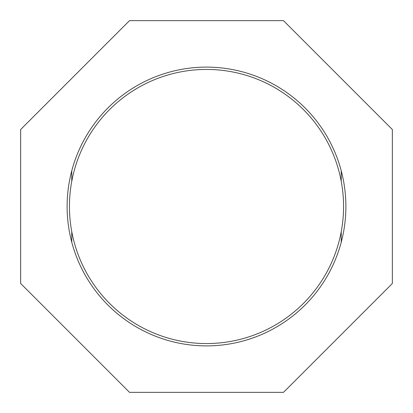 <?xml version="1.0" encoding="UTF-8"?>
<svg xmlns="http://www.w3.org/2000/svg" width="413" height="413" viewBox="0 0 413 413"><rect width="100%" height="100%" fill="white"/><g stroke="black" fill="none" stroke-linecap="round" stroke-linejoin="round"><path stroke-width="0.62" d="M343.564 206.5A137.064 137.064 0 0 0 206.5 69.436A137.064 137.064 0 0 0 69.436 206.5A137.064 137.064 0 0 0 206.5 343.564A137.064 137.064 0 0 0 343.564 206.5M129.517 20.65L20.65 129.517L20.65 283.483L129.517 392.35L283.483 392.35L392.35 283.483L392.35 129.517L283.483 20.65L129.517 20.65M345.887 206.5A139.387 139.387 0 0 1 206.5 345.887A139.387 139.387 0 0 1 67.112 206.5A139.387 139.387 0 0 1 206.5 67.112A139.387 139.387 0 0 1 345.887 206.5M341.241 170.812L341.241 181.374M341.241 231.626L341.241 242.188M71.759 242.188L71.759 231.626M71.759 181.374L71.759 170.812"/></g></svg>
